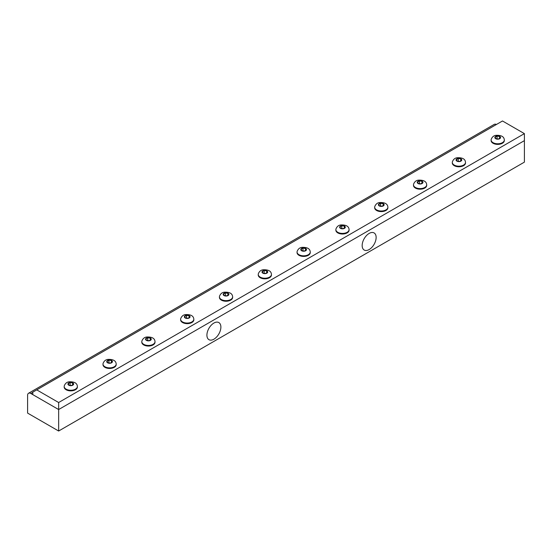 <?xml version="1.0" encoding="UTF-8"?>
<svg xmlns="http://www.w3.org/2000/svg" width="552" height="552" viewBox="0 0 552 552"><rect width="100%" height="100%" fill="white"/><g stroke="black" fill="none" stroke-linecap="round" stroke-linejoin="round"><path stroke-width="0.83" d="M32.775 394.604L32.775 392.168L502.492 120.978L524.4 133.625L524.4 140.643L58.65 409.543L32.775 394.604M36.742 389.871L58.65 402.518L524.4 133.625M58.65 402.518L58.65 409.543L524.4 140.643L524.4 162.129L58.65 431.022L58.65 409.543L30.836 393.486A4.575 2.643 -120 0 0 28.545 393.259A4.575 2.643 -120 0 0 27.6 395.349L27.6 413.096L58.65 431.022M213.9 339.19A9.881 5.706 -60 0 1 208.849 339.611A9.881 5.706 -60 0 1 208.96 328.267A9.881 5.706 -60 0 1 218.73 322.506A9.881 5.706 -60 0 1 220.386 330.386A9.881 5.706 -60 0 1 213.9 339.19M369.15 249.552A9.881 5.706 -60 0 1 364.099 249.98A9.881 5.706 -60 0 1 364.21 238.636A9.881 5.706 -60 0 1 373.98 232.868A9.881 5.706 -60 0 1 375.636 240.748A9.881 5.706 -60 0 1 369.15 249.552M496.407 124.49A4.575 2.643 -120 0 0 494.295 124.359L28.545 393.259M64.253 385.869A6.603 3.816 0 0 0 64.177 386.462A6.603 3.816 0 0 0 66.109 389.153A6.603 3.816 0 0 0 73.306 389.981A6.603 3.816 0 0 0 77.383 386.462A6.603 3.816 0 0 0 77.308 385.869C76.831 382.984 74.113 381.632 69.152 381.811C66.847 382.053 65.212 383.405 64.253 385.869M68.772 385.199A2.836 1.635 0 0 0 73.519 384.461A2.836 1.635 0 0 0 70.042 382.46A2.836 1.635 0 0 0 68.772 385.199M64.177 386.462L64.177 387.055A6.603 3.816 0 0 0 70.78 390.871A6.603 3.816 0 0 0 77.383 387.055L77.383 386.462M72.643 382.964L73.333 384.433L71.463 385.51L68.91 385.117L68.227 383.647L70.097 382.564L72.643 382.964L72.643 384.827M70.097 382.564L70.097 385.303M103.065 363.464A6.603 3.816 0 0 0 102.989 364.051A6.603 3.816 0 0 0 104.921 366.749A6.603 3.816 0 0 0 112.118 367.577A6.603 3.816 0 0 0 116.196 364.051A6.603 3.816 0 0 0 116.12 363.464C115.644 360.58 112.925 359.228 107.964 359.4C105.66 359.649 104.024 361.001 103.065 363.464M107.585 362.788A2.836 1.635 0 0 0 112.332 362.057A2.836 1.635 0 0 0 108.854 360.049A2.836 1.635 0 0 0 107.585 362.788M102.989 364.051L102.989 364.651A6.603 3.816 0 0 0 109.593 368.46A6.603 3.816 0 0 0 116.196 364.651L116.196 364.051M111.456 360.553L112.146 362.022L110.276 363.106L107.723 362.705L107.04 361.236L108.91 360.159L111.456 360.553L111.456 362.422M108.91 360.159L108.91 362.892M141.878 341.053A6.603 3.816 0 0 0 141.802 341.64A6.603 3.816 0 0 0 143.734 344.338A6.603 3.816 0 0 0 150.931 345.166A6.603 3.816 0 0 0 155.008 341.64A6.603 3.816 0 0 0 154.933 341.053C154.456 338.169 151.738 336.817 146.777 336.996C144.472 337.237 142.837 338.59 141.878 341.053M146.397 340.377A2.836 1.635 0 0 0 151.144 339.646A2.836 1.635 0 0 0 147.667 337.638A2.836 1.635 0 0 0 146.397 340.377M141.802 341.64L141.802 342.24A6.603 3.816 0 0 0 148.405 346.056A6.603 3.816 0 0 0 155.008 342.24L155.008 341.64M150.268 338.141L150.958 339.618L149.088 340.694L146.535 340.301L145.852 338.825L147.722 337.748L150.268 338.141L150.268 340.011M147.722 337.748L147.722 340.48M180.69 318.649A6.603 3.816 0 0 0 180.614 319.235A6.603 3.816 0 0 0 182.546 321.933A6.603 3.816 0 0 0 189.743 322.754A6.603 3.816 0 0 0 193.821 319.235A6.603 3.816 0 0 0 193.745 318.649C193.269 315.765 190.55 314.405 185.589 314.585C183.285 314.826 181.649 316.186 180.69 318.642M185.21 317.973A2.836 1.635 0 0 0 189.957 317.241A2.836 1.635 0 0 0 186.479 315.233A2.836 1.635 0 0 0 185.21 317.973M180.614 319.235L180.614 319.829A6.603 3.816 0 0 0 187.218 323.644A6.603 3.816 0 0 0 193.821 319.829L193.821 319.235M189.081 315.737L189.771 317.207L187.901 318.29L185.348 317.89L184.665 316.42L186.535 315.344L189.081 315.737L189.081 317.6M186.535 315.344L186.535 318.076M219.503 296.238A6.603 3.816 0 0 0 219.427 296.824A6.603 3.816 0 0 0 221.359 299.522A6.603 3.816 0 0 0 228.556 300.35A6.603 3.816 0 0 0 232.633 296.824A6.603 3.816 0 0 0 232.558 296.238C232.082 293.353 229.363 292.001 224.402 292.18C222.097 292.422 220.462 293.774 219.503 296.238M224.022 295.561A2.836 1.635 0 0 0 228.769 294.83A2.836 1.635 0 0 0 225.292 292.822A2.836 1.635 0 0 0 224.022 295.561M219.427 296.824L219.427 297.424A6.603 3.816 0 0 0 226.03 301.24A6.603 3.816 0 0 0 232.633 297.424L232.633 296.824M227.893 293.326L228.583 294.802L226.713 295.879L224.16 295.486L223.477 294.009L225.347 292.933L227.893 293.326L227.893 295.196M225.347 292.933L225.347 295.665M258.315 273.827A6.603 3.816 0 0 0 258.239 274.42A6.603 3.816 0 0 0 260.171 277.111A6.603 3.816 0 0 0 267.368 277.939A6.603 3.816 0 0 0 271.446 274.42A6.603 3.816 0 0 0 271.37 273.827C270.894 270.942 268.175 269.59 263.214 269.769C260.91 270.011 259.274 271.363 258.315 273.827M262.835 273.157A2.836 1.635 0 0 0 267.582 272.419A2.836 1.635 0 0 0 264.104 270.418A2.836 1.635 0 0 0 262.835 273.157M258.239 274.42L258.239 275.013A6.603 3.816 0 0 0 264.843 278.829A6.603 3.816 0 0 0 271.446 275.013L271.446 274.42M266.706 270.922L267.396 272.391L265.526 273.468L262.973 273.074L262.29 271.605L264.16 270.528L266.706 270.922L266.706 272.785M264.16 270.528L264.16 273.261M297.128 251.422A6.603 3.816 0 0 0 297.052 252.009A6.603 3.816 0 0 0 298.984 254.707A6.603 3.816 0 0 0 306.181 255.535A6.603 3.816 0 0 0 310.258 252.009A6.603 3.816 0 0 0 310.183 251.422C309.707 248.538 306.988 247.186 302.027 247.365C299.722 247.606 298.087 248.959 297.128 251.422M301.647 250.746A2.836 1.635 0 0 0 306.394 250.015A2.836 1.635 0 0 0 302.917 248.007A2.836 1.635 0 0 0 301.647 250.746M297.052 252.009L297.052 252.609A6.603 3.816 0 0 0 303.655 256.418A6.603 3.816 0 0 0 310.258 252.609L310.258 252.009M305.518 248.51L306.208 249.987L304.338 251.063L301.785 250.67L301.102 249.193L302.972 248.117L305.518 248.51L305.518 250.38M302.972 248.117L302.972 250.849M335.94 229.011A6.603 3.816 0 0 0 335.864 229.604A6.603 3.816 0 0 0 337.796 232.295A6.603 3.816 0 0 0 344.993 233.123A6.603 3.816 0 0 0 349.071 229.604A6.603 3.816 0 0 0 348.995 229.011C348.519 226.127 345.8 224.774 340.839 224.954C338.535 225.195 336.899 226.548 335.94 229.011M340.46 228.342A2.836 1.635 0 0 0 345.207 227.603A2.836 1.635 0 0 0 341.729 225.602A2.836 1.635 0 0 0 340.46 228.342M335.864 229.604L335.864 230.198A6.603 3.816 0 0 0 342.468 234.013A6.603 3.816 0 0 0 349.071 230.198L349.071 229.604M344.331 226.106L345.021 227.576L343.151 228.652L340.598 228.259L339.915 226.789L341.785 225.706L344.331 226.106L344.331 227.969M341.785 225.706L341.785 228.445M374.753 206.607A6.603 3.816 0 0 0 374.677 207.193A6.603 3.816 0 0 0 376.609 209.891A6.603 3.816 0 0 0 383.806 210.719A6.603 3.816 0 0 0 387.883 207.193A6.603 3.816 0 0 0 387.808 206.607C387.332 203.722 384.613 202.37 379.652 202.543C377.347 202.791 375.712 204.143 374.753 206.607M379.272 205.93A2.836 1.635 0 0 0 384.019 205.199A2.836 1.635 0 0 0 380.542 203.191A2.836 1.635 0 0 0 379.272 205.93M374.677 207.193L374.677 207.793A6.603 3.816 0 0 0 381.28 211.602A6.603 3.816 0 0 0 387.883 207.793L387.883 207.193M383.143 203.695L383.833 205.165L381.963 206.248L379.41 205.855L378.727 204.378L380.597 203.302L383.143 203.695L383.143 205.565M380.597 203.302L380.597 206.034M413.565 184.195A6.603 3.816 0 0 0 413.489 184.782A6.603 3.816 0 0 0 415.421 187.48A6.603 3.816 0 0 0 422.618 188.308A6.603 3.816 0 0 0 426.696 184.782A6.603 3.816 0 0 0 426.62 184.195C426.144 181.311 423.425 179.959 418.464 180.138C416.16 180.38 414.524 181.732 413.565 184.195M418.085 183.519A2.836 1.635 0 0 0 422.832 182.788A2.836 1.635 0 0 0 419.354 180.78A2.836 1.635 0 0 0 418.085 183.519M413.489 184.782L413.489 185.382A6.603 3.816 0 0 0 420.093 189.198A6.603 3.816 0 0 0 426.696 185.382L426.696 184.782M421.956 181.284L422.646 182.76L420.776 183.837L418.223 183.443L417.54 181.974L419.41 180.89L421.956 181.284L421.956 183.154M419.41 180.89L419.41 183.623M452.378 161.791A6.603 3.816 0 0 0 452.302 162.378A6.603 3.816 0 0 0 454.234 165.076A6.603 3.816 0 0 0 461.431 165.897A6.603 3.816 0 0 0 465.508 162.378A6.603 3.816 0 0 0 465.433 161.791C464.957 158.907 462.238 157.548 457.277 157.727C454.972 157.975 453.337 159.328 452.378 161.791M456.897 161.115A2.836 1.635 0 0 0 461.644 160.384A2.836 1.635 0 0 0 458.167 158.376A2.836 1.635 0 0 0 456.897 161.115M452.302 162.378L452.302 162.971A6.603 3.816 0 0 0 458.905 166.787A6.603 3.816 0 0 0 465.508 162.971L465.508 162.378M460.768 158.879L461.458 160.349L459.588 161.432L457.035 161.032L456.352 159.562L458.222 158.486L460.768 158.879L460.768 160.749M458.222 158.486L458.222 161.218M491.19 139.38A6.603 3.816 0 0 0 491.114 139.966A6.603 3.816 0 0 0 493.046 142.664A6.603 3.816 0 0 0 500.243 143.492A6.603 3.816 0 0 0 504.321 139.966A6.603 3.816 0 0 0 504.245 139.38C503.769 136.496 501.05 135.143 496.089 135.323C493.785 135.564 492.149 136.917 491.19 139.38M495.71 138.704A2.836 1.635 0 0 0 500.457 137.972A2.836 1.635 0 0 0 496.979 135.964A2.836 1.635 0 0 0 495.71 138.704M491.114 139.966L491.114 140.567A6.603 3.816 0 0 0 497.718 144.382A6.603 3.816 0 0 0 504.321 140.567L504.321 139.966M499.581 136.468L500.271 137.945L498.401 139.021L495.848 138.628L495.165 137.151L497.035 136.075L499.581 136.468L499.581 138.338M497.035 136.075L497.035 138.807M30.836 393.486L32.775 392.362"/></g></svg>
